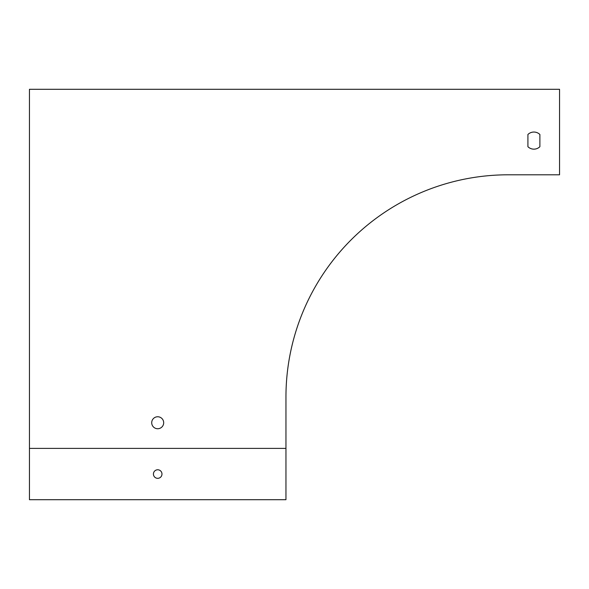 <?xml version="1.0" encoding="UTF-8"?>
<svg xmlns="http://www.w3.org/2000/svg" width="589" height="589" viewBox="0 0 589 589"><rect width="100%" height="100%" fill="white"/><g stroke="black" fill="none" stroke-linecap="round" stroke-linejoin="round"><path stroke-width="0.88" d="M539.885 134.491A8.548 8.548 0 0 0 527.913 134.491L527.913 146.705A8.548 8.548 0 0 0 539.885 146.705L539.885 134.491L539.885 146.705M29.45 448.398L285.952 448.398L285.952 397.096A222.303 222.303 0 0 1 508.248 174.8L559.55 174.8L559.55 89.3L29.45 89.3L29.45 499.7L285.952 499.7L285.952 448.398M151.712 422.747A5.986 5.986 0 0 1 157.697 416.762A5.986 5.986 0 0 1 163.683 422.747A5.986 5.986 0 0 1 157.697 428.733A5.986 5.986 0 0 1 151.712 422.747M527.913 146.705L527.913 134.491M161.975 474.049A4.278 4.278 0 0 1 157.697 478.327A4.278 4.278 0 0 1 153.427 474.049A4.278 4.278 0 0 1 157.697 469.772A4.278 4.278 0 0 1 161.975 474.049"/></g></svg>
